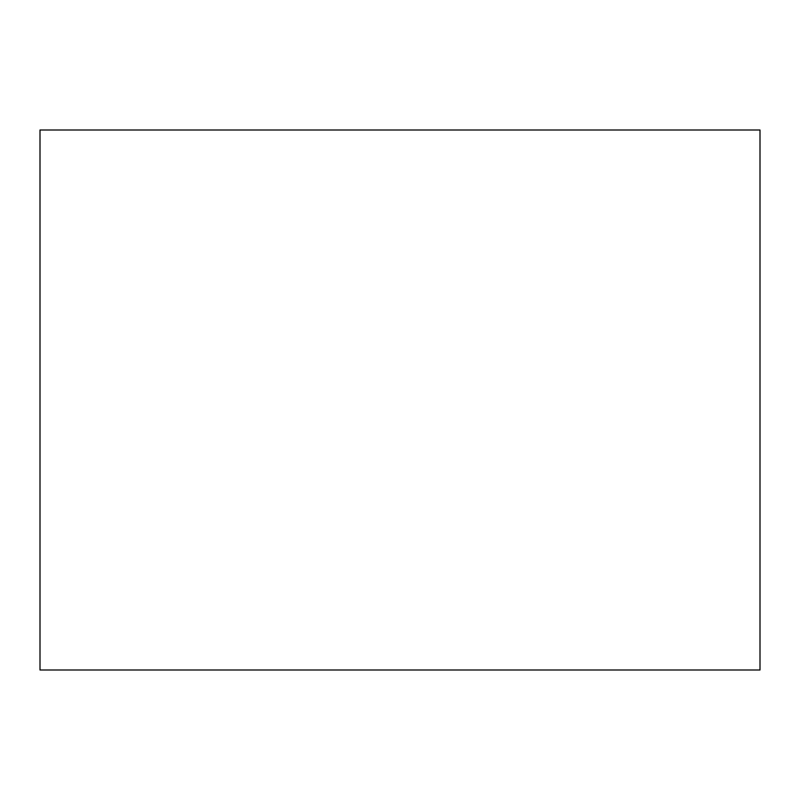 <?xml version="1.0" encoding="UTF-8"?>
<svg xmlns="http://www.w3.org/2000/svg" width="800" height="800" viewBox="0 0 800 800"><rect width="100%" height="100%" fill="white"/><g stroke="black" fill="none" stroke-linecap="round" stroke-linejoin="round"><path stroke-width="1.2" d="M760 670L760 130L40 130L40 670L760 670"/></g></svg>
